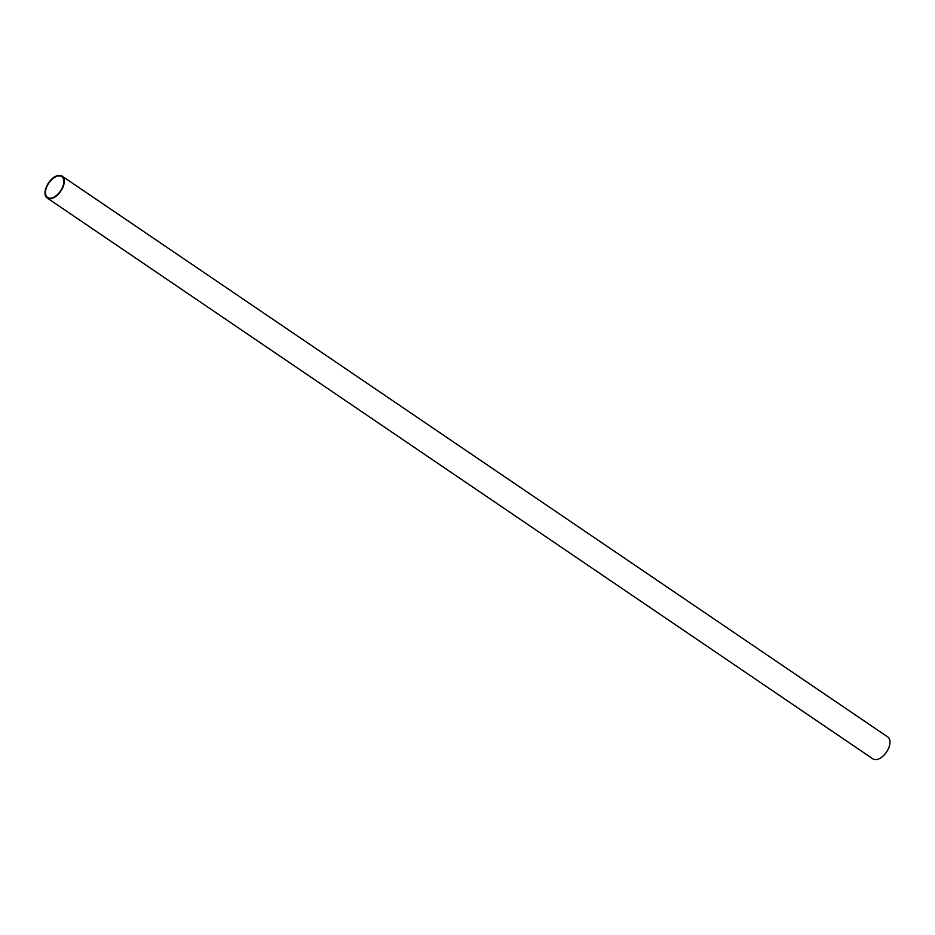 <?xml version="1.0" encoding="UTF-8"?>
<svg xmlns="http://www.w3.org/2000/svg" width="935" height="935" viewBox="0 0 935 935"><rect width="100%" height="100%" fill="white"/><g stroke="black" fill="none" stroke-linecap="round" stroke-linejoin="round"><path stroke-width="1.4" d="M47.206 198.01L872.916 758.893A13.242 7.398 -55.8 0 0 888.25 748.993A13.242 7.398 -55.8 0 0 887.794 736.99L62.084 176.107A13.242 7.398 124.2 0 1 62.552 188.11A13.242 7.398 124.2 0 1 47.206 198.01A13.242 7.398 124.2 0 1 46.75 186.007A13.242 7.398 124.2 0 1 62.084 176.107M47.136 186.053A12.587 7.036 -55.8 0 0 47.568 197.472A12.587 7.036 -55.8 0 0 62.154 188.064A12.587 7.036 -55.8 0 0 61.722 176.645A12.587 7.036 -55.8 0 0 47.136 186.053"/></g></svg>

